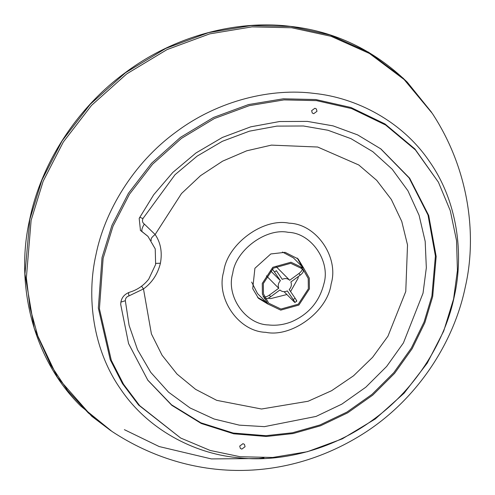 <?xml version="1.0" encoding="UTF-8"?>
<svg xmlns="http://www.w3.org/2000/svg" width="495" height="495" viewBox="0 0 495 495"><rect width="100%" height="100%" fill="white"/><g stroke="black" fill="none" stroke-linecap="round" stroke-linejoin="round"><path stroke-width="0.74" d="M268.377 324.937C276.13 325.803 283.821 324.757 291.437 321.806C308.546 314.381 319.362 301.752 323.872 283.926C330.815 261.255 311.219 232.885 288.226 232.334C266.131 227.644 235.608 250.198 232.737 273.339C225.788 296.01 245.39 324.386 268.377 324.937M267.993 304.109L258.464 298.33L252.722 288.665L254.906 268.278L270.796 253.96L285.108 252.326L298.139 258.941L303.8 268.339L290.98 262.214L272.801 267.294L262.263 283.431L262.406 294.234L267.888 304.004L280.708 310.13L298.887 305.05L309.425 288.913L309.282 278.11L303.8 268.339L293.411 257.876L282.422 252.035M148.741 279.124C143.668 285.547 137.301 289.909 129.634 292.217C123.793 294.383 120.817 298.485 120.718 304.524L128.57 343.586L147.887 380.308L171.833 405.337L201.292 423.503L233.727 433.806L266.465 436.472L293.102 433.552L320.593 425.762L347.626 412.855L372.741 395.121L394.583 373.348L412.131 348.74L424.84 322.709L432.686 296.61L436.175 256.497L428.713 215.486L409.656 178.206L380.915 148.952L357.631 134.894L333.048 125.866L307.37 121.405L279.545 121.529L250.736 126.838L222.385 137.449L195.971 152.967L172.786 172.464L153.728 194.714L139.188 218.369L140.456 230.41L147.968 236.381L155.226 248.88L155.64 264.429L148.741 279.124M453.581 299.036L443.712 331.093L427.228 363.151L404.13 393.154L375.266 418.98L342.293 438.848L307.364 451.725L272.702 457.467L240.18 456.736L210.152 450.444L180.681 438.038L139.639 405.628L123.546 384.256L111.313 360.36L99.427 308.781L103.121 258.328L112.99 226.271L129.473 194.219L152.571 164.216L181.436 138.39L214.409 118.515L249.338 105.639L284 99.897L316.522 100.627L351.648 108.591L385.599 125.006L415.447 149.96L438.403 182.166L450.283 210.684L456.539 240.613L457.423 270.48L453.581 299.036M239.716 446.082L240.36 448.414L241.814 449.114L245.075 446.7L244.437 444.361L242.983 443.668L239.716 446.082M316.986 111.288L316.342 108.95L314.888 108.25L311.627 110.663L312.265 113.002L313.719 113.695L316.986 111.288M141.57 286.209L143.482 288.931L128.935 295.917L128.496 292.607M147.844 236.257L142.152 231.703C141.353 230.225 142.084 227.681 144.336 224.074L155.145 234.519L181.504 193.533L200.543 175.663L222.67 161.123L246.745 150.796L271.439 145.115L317.685 147.027L358.776 164.977L376.714 180.347L391.341 199.479L401.754 221.42L407.515 244.932L405.764 291.512L387.938 336.229L372.624 357.291L353.535 375.804L331.619 390.691L308.125 401.247L261.515 409.012L216.723 400.35L195.605 389.348L177.018 374.065L162.051 355.218L151.408 333.902L143.482 288.931C152.039 282.75 157.688 274.18 160.423 263.222C162.41 252.159 160.652 242.587 155.145 234.519C151.748 237.099 150.474 239.097 151.315 240.508M140.264 230.194L142.523 232.099M120.83 302.129L125.34 300.719C125.383 298.318 126.584 296.715 128.935 295.917M125.34 300.719L129.09 325.339L137.511 349.662L150.777 372.382L168.56 392.182L190.061 407.954L214.1 419.005L239.314 425.143L264.41 426.647L316.064 416.425L341.866 404.112L365.83 387.189L386.675 366.411L403.419 342.93L423.033 293.182L426.331 267.789L425.186 241.405L419.079 215.269L407.936 190.779L392.213 169.24L372.822 151.68L350.974 138.656L327.95 130.247L303.447 125.99L276.891 126.107L249.4 131.175L222.342 141.31L197.14 156.117L175.013 174.729L142.962 218.53C141.997 220.838 142.455 222.682 144.336 224.074M297.198 258.043L301.962 266.489M266.155 302.259L257.573 297.377M272.318 268.989L274.502 272.033L276.358 270.678L282.261 279.347C285.089 278.066 287.57 278.369 289.699 280.257L299.017 273.457L300.187 275.183C302.903 273.023 303.874 271.31 303.095 270.047M270.456 270.678L280.405 280.702L274.502 272.033M264.225 298.435C265.555 299.296 267.677 298.745 270.598 296.796L269.422 295.07C266.502 297.025 264.38 297.569 263.049 296.715M296.313 300.793C297.192 301.597 296.79 300.737 295.107 298.219L293.25 299.574L287.354 290.905C284.52 292.186 282.039 291.883 279.91 289.99L270.598 296.796M293.25 299.574C294.933 302.092 295.336 302.946 294.457 302.148L284.093 291.704M296.771 301.127L294.915 302.476L294.457 302.148M300.187 275.183L290.874 281.983C291.877 284.699 291.32 287.218 289.204 289.55L295.107 298.219M299.017 273.457C301.727 271.297 302.699 269.589 301.925 268.327L303.249 270.239M301.925 268.327L301.034 267.43M275.845 266.304L289.699 280.257M269.422 295.07L278.735 288.263L266.403 275.845M280.405 280.702C278.289 283.029 277.732 285.553 278.735 288.263M290.744 263.303L302.983 269.15L308.218 278.475L308.348 288.783L298.293 304.19L280.943 309.041L268.705 303.194L263.47 293.869L263.34 283.555L273.395 268.154L290.744 263.303M251.658 282.082L257.493 293.535L267.888 304.004M268.16 298.207L270.604 298.634L286.896 294.525M290.577 291.567L298.015 278.376L298.337 276.538M331.118 283.988C327.733 311.262 291.772 337.838 265.728 332.312C238.64 331.662 215.542 298.231 223.734 271.514C227.118 244.245 263.08 217.67 289.123 223.196C316.212 223.839 339.31 257.276 331.118 283.988M160.423 263.222L155.851 263.377M438.403 182.166L414.897 148.952L384.999 123.954L350.986 107.508L315.804 99.538L283.227 98.808L248.509 104.556L213.518 117.451L180.483 137.363L151.569 163.232L128.434 193.285L111.926 225.392L102.038 257.505L98.338 308.045L110.243 359.71L122.5 383.65L138.619 405.058L180.681 438.038M147.615 379.943L171.536 404.799L200.908 422.829L233.213 433.045L265.815 435.693L292.434 432.779L319.906 424.988L346.915 412.1L372.011 394.373L393.841 372.617L411.37 348.035L424.073 322.022L431.912 295.942L435.402 255.983L428.02 215.108L409.105 177.928L380.55 148.679M454.317 296.27C445.741 339.025 417.508 387.455 374.239 418.9C331.458 451.044 278.004 462.974 236.121 457.51C193.978 453.21 148.116 429.747 120.86 389.472C92.85 349.748 86.254 297.266 95.981 254.647C104.556 211.891 132.79 163.455 176.053 132.01C218.84 99.866 272.287 87.937 314.177 93.407C356.313 97.701 402.175 121.164 429.437 161.444C457.442 201.168 464.044 253.644 454.317 296.27M142.962 218.53L139.732 217.311M31.117 220.337L26.365 277.887L30.009 307.735L38.127 337.132L50.768 365.093L67.685 390.66L88.358 412.985L112.012 431.467C191.812 483.906 287.719 482.712 365.527 432.271C417.551 398.419 453.816 342.856 465.312 286.914C477.143 235.762 469.334 169.847 432.327 113.448L404.093 79.497L369.425 53.46L331.044 36.296L291.71 27.763L251.992 26.872L209.67 33.883L167.019 49.605L126.751 73.873L91.501 105.41L63.298 142.046L43.17 181.189L31.117 220.337M432.327 113.448L403.289 78.272L368.577 52.21L330.146 35.021L290.763 26.476L250.996 25.585L208.624 32.602L165.918 48.349L125.594 72.647L90.307 104.222L62.067 140.908L41.914 180.093L29.842 219.291L24.96 273.952L34.235 328.451L57.457 377.357L91.754 416.276L110.868 430.712M301.715 266.242L298.009 259.015L301.659 266.186M265.852 301.956L258.532 298.194L265.908 302.012M112.012 431.467L80.877 406.16C32.701 358.968 14.838 283.814 29.756 219.143C40.708 165.503 75.252 109.327 124.833 73.019C173.881 35.956 236.462 19.899 289.253 26.235C334.224 30.993 373.558 49.624 407.243 82.133L431.56 112.272M124.387 429.666L159.149 446.546L211.365 458.914L258.842 458.531L263.99 457.856"/></g></svg>
